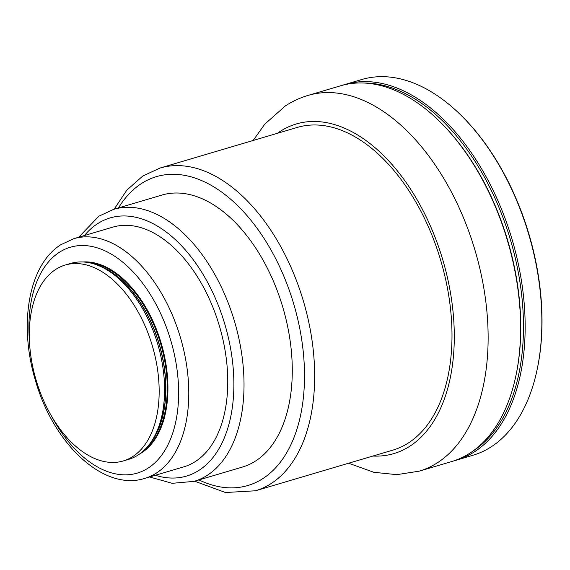<?xml version="1.0" encoding="UTF-8"?>
<svg xmlns="http://www.w3.org/2000/svg" width="570" height="570" viewBox="0 0 570 570"><rect width="100%" height="100%" fill="white"/><g stroke="black" fill="none" stroke-linecap="round" stroke-linejoin="round"><path stroke-width="0.85" d="M473.278 450.849A194.719 115.482 -106.5 0 0 473.478 450.72A194.719 115.482 -106.5 0 0 510.385 239.657A194.719 115.482 -106.5 0 0 364.444 83.042M342.784 85.179A195.923 116.195 73.5 0 1 345.042 84.467A195.923 116.195 73.5 0 1 506.737 222.998A195.923 116.195 73.5 0 1 474.86 451.54A195.923 116.195 73.5 0 1 456.221 460.211A195.923 116.195 73.5 0 1 453.934 460.845M461.8 116.038L462.455 116.693A194.719 115.482 73.5 0 1 537.197 369.282L537.004 370.186A195.923 116.195 -106.5 0 0 461.8 116.038A195.923 116.195 -106.5 0 0 361.751 79.522L345.042 84.467M456.221 460.211L472.929 455.266A195.923 116.195 -106.5 0 0 491.568 446.602A195.923 116.195 -106.5 0 0 537.004 370.186M123.22 460.966L128.642 459.363A102.165 60.591 -106.5 0 0 138.368 454.846A102.165 60.591 -106.5 0 0 150.601 442.755A102.165 60.591 -106.5 0 0 157.755 344.202A102.165 60.591 -106.5 0 0 98.126 265.413A102.165 60.591 -106.5 0 0 70.666 263.425L65.244 265.029A102.165 60.591 -106.5 0 0 55.525 269.546A102.165 60.591 -106.5 0 0 38.903 388.726A102.165 60.591 -106.5 0 0 123.22 460.966A102.165 60.591 -106.5 0 0 132.938 456.449A102.165 60.591 -106.5 0 0 149.561 337.269A102.165 60.591 -106.5 0 0 65.244 265.029M255.873 460.802A141.837 84.118 -106.5 0 0 278.944 295.353A141.837 84.118 -106.5 0 0 161.894 195.068L113.637 209.347A141.837 84.118 73.5 0 1 230.686 309.631A141.837 84.118 73.5 0 1 207.615 475.081A141.837 84.118 73.5 0 1 194.121 481.358L242.378 467.079A141.837 84.118 -106.5 0 0 255.873 460.802M195.667 461.337A125.008 74.136 -106.5 0 0 216.009 315.516A125.008 74.136 -106.5 0 0 112.839 227.131L73.865 238.659A125.008 74.136 73.5 0 1 177.028 327.052A125.008 74.136 73.5 0 1 156.693 472.872A125.008 74.136 73.5 0 1 144.801 478.401L183.775 466.866A125.008 74.136 -106.5 0 0 195.667 461.337M440.546 122.329L441.201 122.985A194.719 115.482 73.5 0 1 515.943 375.573L515.75 376.478A195.923 116.195 -106.5 0 0 440.546 122.329A195.923 116.195 -106.5 0 0 340.497 85.814L308.014 95.425A195.923 116.195 73.5 0 1 469.709 233.957A195.923 116.195 73.5 0 1 437.831 462.498A195.923 116.195 73.5 0 1 419.192 471.169L451.675 461.558A195.923 116.195 -106.5 0 0 470.314 452.886A195.923 116.195 -106.5 0 0 515.75 376.478M408.797 442.705A168.278 99.8 -106.5 0 0 436.171 246.411A168.278 99.8 -106.5 0 0 297.298 127.424L159.956 168.065A168.278 99.8 73.5 0 1 298.837 287.045A168.278 99.8 73.5 0 1 271.455 483.339A168.278 99.8 73.5 0 1 255.445 490.784L392.787 450.15A168.278 99.8 -106.5 0 0 408.797 442.705M51.941 416.884A117.798 69.861 -106.5 0 0 148.392 467.92A117.798 69.861 -106.5 0 0 163.868 320.896A117.798 69.861 -106.5 0 0 59.138 252.439A117.798 69.861 -106.5 0 0 29.433 340.803M155.361 475.273A134.62 79.836 -106.5 0 0 199.315 470.129A134.62 79.836 -106.5 0 0 216.999 302.107A134.62 79.836 -106.5 0 0 97.306 223.868A134.62 79.836 -106.5 0 0 84.424 235.538M198.973 479.919A161.068 95.518 -106.5 0 0 263.155 478.394A161.068 95.518 -106.5 0 0 284.316 277.362A161.068 95.518 -106.5 0 0 141.111 183.754A161.068 95.518 -106.5 0 0 118.489 207.908M150.601 442.755L151.955 440.824A100.548 59.629 -106.5 0 0 159.001 343.831A100.548 59.629 -106.5 0 0 100.313 266.29L98.126 265.413M144.06 450.343A100.484 59.593 -106.5 0 0 160.533 343.382A100.484 59.593 -106.5 0 0 88.514 262.599M150.551 442.826A100.484 59.593 -106.5 0 0 159.151 343.788A100.484 59.593 -106.5 0 0 98.047 265.378M139.721 453.912A100.968 59.879 -106.5 0 0 142.016 452.53A100.968 59.879 -106.5 0 0 160.541 341.074A100.968 59.879 -106.5 0 0 82.928 261.965M372.873 456.043A171.883 101.937 -106.5 0 0 410.165 446.004A171.883 101.937 -106.5 0 0 432.744 231.47A171.883 101.937 -106.5 0 0 279.92 131.57A171.883 101.937 -106.5 0 0 277.383 133.316M73.865 238.659L60.755 244.751C28.194 265.264 18.568 325.142 35.468 380.532C53.316 443.553 103.341 491.604 144.801 478.401M113.637 209.347L98.924 216.18L78.689 237.234M159.956 168.065L142.735 176.066L126.832 190.145L114.157 209.19M308.014 95.425C299.977 97.812 292.417 101.325 285.328 105.956L264.793 124.139L253.123 140.498M348.612 463.218L373.849 472.295L396.791 474.653L419.192 471.169M194.641 481.201L225.464 492.516L255.445 490.784M149.625 476.976L172.211 483.317L194.121 481.358"/></g></svg>
